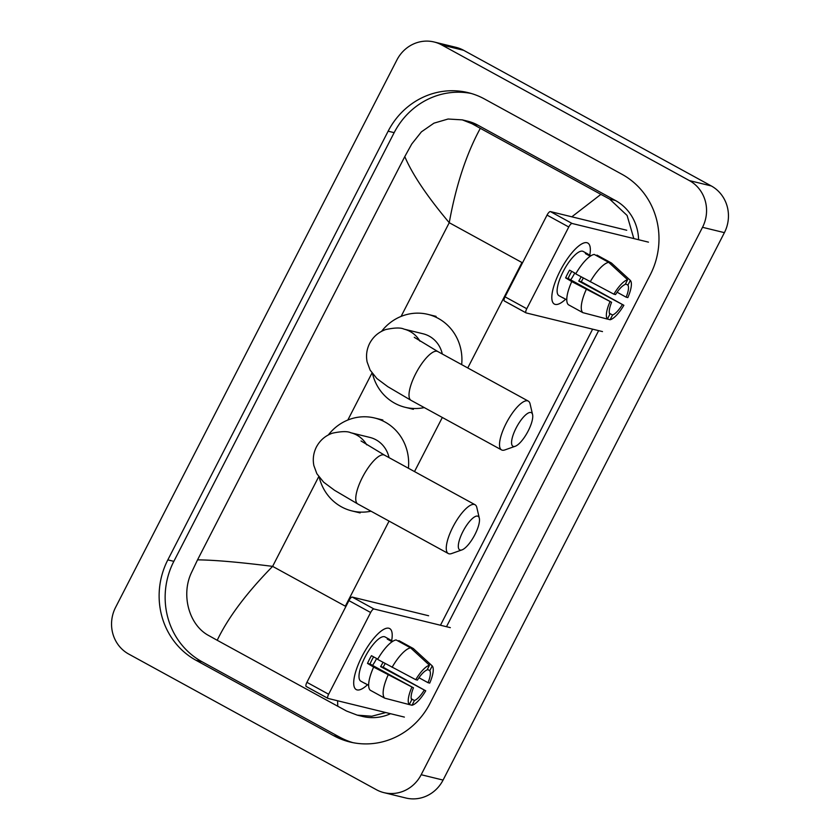 <?xml version="1.0" encoding="UTF-8"?>
<svg xmlns="http://www.w3.org/2000/svg" width="840" height="840" viewBox="0 0 840 840"><rect width="100%" height="100%" fill="white"/><g stroke="black" fill="none" stroke-linecap="round" stroke-linejoin="round"><path stroke-width="1.26" d="M560.133 270.889A34.787 10.92 -61.3 0 1 579.285 245.553A34.787 10.92 -61.3 0 1 589.775 255.161A34.787 10.92 -61.3 0 0 587.79 243.054A34.787 10.92 -61.3 0 0 560.133 270.889A34.787 10.92 -61.3 0 0 551.891 295.565A34.787 10.92 -61.3 0 0 565.635 299.219A34.787 10.92 -61.3 0 1 554.369 304.07A34.787 10.92 -61.3 0 1 560.133 270.889M648.459 242.141L572.114 223.482A4.347 1.365 118.7 0 0 568.764 227L547.04 215.103A4.347 1.365 -61.3 0 1 550.389 211.575L626.735 230.244M525.956 312.806L504.431 301.014A4.347 1.365 -61.3 0 1 504.315 300.972A4.347 1.365 -61.3 0 1 505.04 296.825L526.764 308.731L568.764 227M526.764 308.731A4.347 1.365 118.7 0 0 526.039 312.879A4.347 1.365 118.7 0 0 526.155 312.921L602.49 331.58M505.04 296.825L547.04 215.103M613.872 294.179L615.552 294.588A17.388 5.46 -61.3 0 1 625.18 284.477L627.617 279.731A22.607 7.098 -61.3 0 0 613.872 294.179L575.726 273.871A28.697 9.009 -61.3 0 1 594.226 254.425L608.706 262.353L627.617 279.731M625.506 283.826L627.911 285.138A17.388 5.46 -61.3 0 1 626.147 297.181L617.106 292.226M583.286 278.019A25.221 7.917 -61.3 0 1 581.259 281.705L623.868 305.298L578.739 281.096A17.388 5.46 118.7 0 0 580.892 277.284A17.388 5.46 118.7 0 0 581.123 276.832M574.739 273A17.388 5.46 -61.3 0 1 574.381 273.714A17.388 5.46 -61.3 0 1 570.665 279.888M571.756 271.362A17.388 5.46 118.7 0 0 569.95 274.606A17.388 5.46 118.7 0 0 568.145 278.502L611.594 302.295A17.388 5.46 -61.3 0 0 609.829 314.339L607.394 319.074L582.855 312.659L568.375 304.721A28.697 9.009 -61.3 0 1 571.756 281.579L611.594 302.295M571.756 281.579L565.625 277.882A25.221 7.917 -61.3 0 1 567.483 273.998A25.221 7.917 -61.3 0 1 569.583 270.175L575.873 273.619M563.976 298.316A25.221 7.917 -61.3 0 1 563.304 298.064L558.968 295.68A25.221 7.917 -61.3 0 1 563.147 271.625A25.221 7.917 -61.3 0 1 583.191 251.444L587.538 253.827A25.221 7.917 -61.3 0 1 588.115 254.247L590.909 255.78M563.304 298.064A25.221 7.917 -61.3 0 1 562.737 297.633L566.779 299.849M627.911 285.138L630.347 280.403L611.436 263.025L596.957 255.097L596.621 255.738M611.436 263.025A28.697 9.009 -61.3 0 1 611.499 263.078L616.35 267.529M582.855 312.659A28.697 9.009 -61.3 0 1 586.236 289.517M630.347 280.403A22.607 7.098 -61.3 0 1 627.837 297.591L626.147 297.181M623.868 305.298A22.607 7.098 -61.3 0 1 610.134 319.746L612.57 315L609.399 313.268M607.415 319.043L610.134 319.746M607.394 319.074A22.607 7.098 -61.3 0 1 609.913 301.885M622.188 304.889A17.388 5.46 -61.3 0 1 612.57 315M587.538 253.827A25.221 7.917 -61.3 0 0 585.375 253.585L590.216 256.232M590.205 281.799A28.697 9.009 -61.3 0 1 608.706 262.353M565.625 277.882L568.145 278.502M587.779 254.898L588.115 254.247M578.739 281.096L581.259 281.705M516.138 428.001A19.131 6.006 118.7 0 0 515.235 446.271A19.131 6.006 118.7 0 0 528.182 430.952A19.131 6.006 118.7 0 0 532.581 414.593A19.131 6.006 118.7 0 0 516.138 428.001M515.235 446.271L504.84 449.935A27.825 8.736 -61.3 0 1 501.554 449.915A27.825 8.736 -61.3 0 1 506.163 423.37A27.825 8.736 -61.3 0 1 528.287 401.1A27.825 8.736 -61.3 0 1 530.072 403.862L532.581 414.593M442.292 353.997A27.825 26.324 -76.3 0 0 429.209 336.157A27.825 26.324 -76.3 0 0 423.14 333.795L403.988 329.112C400.722 327.506 394.611 327.653 385.633 329.574C378.567 332.084 373.244 336.693 369.663 343.371C366.692 349.314 365.852 355.53 367.132 361.998L370.135 370.125L376.877 378.536L387.796 386.673L411.033 400.334L501.554 449.915M424.284 407.589A47.828 45.255 103.7 0 1 405.174 407.295A47.828 45.255 103.7 0 1 394.737 403.231A47.828 45.255 103.7 0 1 372.54 373.81M381.591 331.317A47.828 45.255 103.7 0 1 427.886 314.37A47.828 45.255 103.7 0 1 438.322 318.423A47.828 45.255 103.7 0 1 461.675 364.623M462.882 531.625A19.131 6.006 118.7 0 0 461.979 549.896A19.131 6.006 118.7 0 0 474.925 534.576A19.131 6.006 118.7 0 0 479.325 518.217A19.131 6.006 118.7 0 0 462.882 531.625M461.979 549.896L451.584 553.56A27.825 8.736 -61.3 0 1 448.298 553.539A27.825 8.736 -61.3 0 1 452.907 526.995A27.825 8.736 -61.3 0 1 475.031 504.725A27.825 8.736 -61.3 0 1 476.816 507.486L479.325 518.217M389.036 457.622A27.825 26.324 -76.3 0 0 375.953 439.782A27.825 26.324 -76.3 0 0 369.883 437.419L350.731 432.737C347.466 431.13 341.355 431.277 332.377 433.199C325.311 435.708 319.988 440.318 316.407 446.995C313.435 452.939 312.596 459.155 313.877 465.623L316.88 473.75L323.62 482.16L334.541 490.298L357.777 503.958L448.298 553.539M371.028 511.214A47.828 45.255 103.7 0 1 351.918 510.919A47.828 45.255 103.7 0 1 341.481 506.856A47.828 45.255 103.7 0 1 319.284 477.435M328.335 434.942A47.828 45.255 103.7 0 1 374.63 417.995A47.828 45.255 103.7 0 1 385.067 422.048A47.828 45.255 103.7 0 1 408.419 468.248M362.008 656.397A34.787 10.92 -61.3 0 1 381.161 631.061A34.787 10.92 -61.3 0 1 391.65 640.668A34.787 10.92 -61.3 0 0 389.666 628.562A34.787 10.92 -61.3 0 0 362.008 656.397A34.787 10.92 -61.3 0 0 353.766 681.072A34.787 10.92 -61.3 0 0 367.51 684.726A34.787 10.92 -61.3 0 1 356.244 689.577A34.787 10.92 -61.3 0 1 362.008 656.397M450.334 627.648L373.989 608.99A4.347 1.365 118.7 0 0 370.639 612.507L348.915 600.611A4.347 1.365 -61.3 0 1 352.264 597.082L428.61 615.751M327.831 698.313L306.306 686.522A4.347 1.365 -61.3 0 1 306.191 686.48A4.347 1.365 -61.3 0 1 306.915 682.332L328.639 694.239L370.639 612.507M328.639 694.239A4.347 1.365 118.7 0 0 327.915 698.387A4.347 1.365 118.7 0 0 328.031 698.428L404.366 717.087M306.915 682.332L348.915 600.611M415.748 679.686L417.428 680.096A17.388 5.46 -61.3 0 1 427.056 669.984L429.492 665.238A22.607 7.098 -61.3 0 0 415.748 679.686L377.601 659.379A28.697 9.009 -61.3 0 1 396.102 639.933L410.582 647.861L429.492 665.238M427.382 669.333L429.786 670.656A17.388 5.46 -61.3 0 1 428.022 682.689L418.981 677.733M385.161 663.526A25.221 7.917 -61.3 0 1 383.135 667.212L425.744 690.806L380.615 666.603A17.388 5.46 118.7 0 0 382.767 662.792A17.388 5.46 118.7 0 0 382.998 662.34M376.614 658.508A17.388 5.46 -61.3 0 1 376.257 659.222A17.388 5.46 -61.3 0 1 372.54 665.396M373.632 656.87A17.388 5.46 118.7 0 0 371.826 660.114A17.388 5.46 118.7 0 0 370.02 664.01L413.469 687.803A17.388 5.46 -61.3 0 0 411.705 699.846L409.269 704.582L384.731 698.166L370.251 690.228A28.697 9.009 -61.3 0 1 373.632 667.086L413.469 687.803M373.632 667.086L367.5 663.39A25.221 7.917 -61.3 0 1 369.358 659.505A25.221 7.917 -61.3 0 1 371.469 655.683L377.748 659.127M365.852 683.823A25.221 7.917 -61.3 0 1 365.18 683.571L360.843 681.188A25.221 7.917 -61.3 0 1 365.022 657.132A25.221 7.917 -61.3 0 1 385.067 636.951L389.413 639.335A25.221 7.917 -61.3 0 1 389.991 639.755L392.784 641.288M365.18 683.571A25.221 7.917 -61.3 0 1 364.613 683.141L368.655 685.356M429.786 670.656L432.222 665.91L413.312 648.533L398.832 640.605L398.496 641.246M384.731 698.166A28.697 9.009 -61.3 0 1 388.112 675.024M432.222 665.91A22.607 7.098 -61.3 0 1 429.713 683.099L428.022 682.689M425.744 690.806A22.607 7.098 -61.3 0 1 412.01 705.254L414.445 700.508L411.274 698.775M409.29 704.55L412.01 705.254M409.269 704.582A22.607 7.098 -61.3 0 1 411.789 687.393M424.064 690.396A17.388 5.46 -61.3 0 1 414.445 700.508M389.413 639.335A25.221 7.917 -61.3 0 0 387.251 639.093L392.091 641.739M392.081 667.307A28.697 9.009 -61.3 0 1 410.582 647.861M367.5 663.39L370.02 664.01M389.655 640.405L389.991 639.755M380.615 666.603L383.135 667.212M128.709 654.055A34.787 32.907 103.7 0 1 115.595 607.351L396.931 59.924A34.787 32.907 103.7 0 1 434.154 42A34.787 32.907 103.7 0 1 441.745 44.951L689.399 180.6A34.787 32.907 103.7 0 1 702.513 227.304L421.176 774.722A34.787 32.907 103.7 0 1 383.954 792.645A34.787 32.907 103.7 0 1 376.362 789.695L128.709 654.055M434.154 42L456.046 47.355A34.787 32.907 103.7 0 1 463.638 50.305L711.291 185.945A34.787 32.907 103.7 0 1 724.405 232.649L443.069 780.077A34.787 32.907 103.7 0 1 405.846 798L383.954 792.645M622.083 174.353L484.502 98.994A74.792 70.76 -76.3 0 0 468.174 92.652A74.792 70.76 -76.3 0 0 388.143 131.187L167.832 559.881A74.792 70.76 -76.3 0 0 196.025 660.293L333.617 735.651A74.792 70.76 -76.3 0 0 349.933 741.993A74.792 70.76 -76.3 0 0 429.965 703.458L650.275 274.774A74.792 70.76 -76.3 0 0 622.083 174.353M471.177 93.461A74.792 70.76 -76.3 0 0 394.159 132.667L173.849 561.351A74.792 70.76 -76.3 0 0 202.052 661.763L339.633 737.121A74.792 70.76 -76.3 0 0 352.957 742.665M446.492 626.714L598.647 330.635M385.812 712.551L371.794 716.236L357.262 715.145L362.555 716.436A46.956 44.426 -76.3 0 0 390.537 713.706M638.589 239.726A46.956 44.426 -76.3 0 0 615.426 200.498L477.834 125.139A46.956 44.426 -76.3 0 0 467.586 121.16L462.294 119.868L472.059 123.732L480.322 128.331C466.347 153.972 455.983 185.43 449.243 222.705C427.182 196.455 412.356 174.416 404.786 156.597L197.536 559.86C214.2 559.997 239.232 562.17 272.622 566.37C246.614 592.883 228.134 617.516 217.214 640.279L208.95 635.68C188.927 625.233 180.852 594.867 191.436 572.68L197.536 559.86M571.83 216.815L600.894 194.366L609.651 199.091L627.102 215.46L633.822 238.56M592.63 329.165L440.465 625.233M357.262 715.145L346.542 711.039L217.214 640.279M404.786 156.597L411.757 143.987L421.418 131.849L433.944 123.165L448.088 119.017L462.294 119.868M600.894 194.366L480.322 128.331M337.785 706.325L337.565 700.76M550.389 211.575L572.114 223.482M419.979 341.197A27.825 26.324 -76.3 0 0 410.056 331.475A27.825 26.324 -76.3 0 0 403.988 329.112M414.267 337.323L437.776 351.53A27.825 8.736 118.7 0 0 415.653 373.79A27.825 8.736 118.7 0 0 411.033 400.334M366.723 444.822A27.825 26.324 -76.3 0 0 356.8 435.099A27.825 26.324 -76.3 0 0 350.731 432.737M361.032 440.958L384.52 455.154A27.825 8.736 118.7 0 0 362.397 477.414A27.825 8.736 118.7 0 0 357.777 503.958M352.264 597.082L373.989 608.99M467.765 367.952L521.955 262.531L449.243 222.705L401.09 316.418M389.067 521.094L345.334 606.186L272.622 566.37L318.728 476.669M347.834 420.042L371.983 373.044M414.509 471.576L442.323 417.469M421.176 774.722L443.069 780.077M702.513 227.304L724.405 232.649M689.399 180.6L711.291 185.945M441.745 44.951L463.638 50.305M173.849 561.351L167.832 559.881M202.052 661.763L196.025 660.293M394.159 132.667L388.143 131.187M339.633 737.121L333.617 735.651M615.426 200.498L609.651 199.091M477.834 125.139L472.059 123.732M504.315 300.972L526.039 312.879M427.886 314.37L436.096 316.375M405.174 407.295L413.375 409.3M437.776 351.53L528.287 401.1M374.63 417.995L382.841 420M351.918 510.919L360.129 512.925M384.52 455.154L475.031 504.725M306.191 686.48L327.915 698.387M418.226 653.037L413.375 648.585"/></g></svg>
